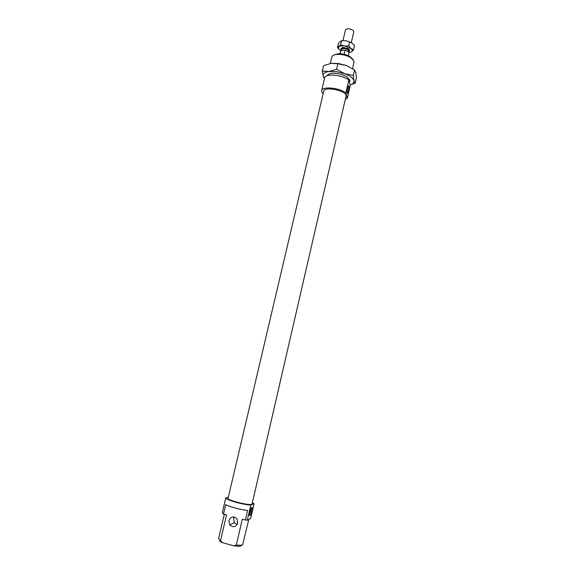 <?xml version="1.0" encoding="UTF-8"?>
<svg xmlns="http://www.w3.org/2000/svg" width="575" height="575" viewBox="0 0 575 575"><rect width="100%" height="100%" fill="white"/><g stroke="black" fill="none" stroke-linecap="round" stroke-linejoin="round"><path stroke-width="0.86" d="M341.37 50.341L340.953 49.234C342.815 47.653 345.438 47.905 348.824 50.003L349.312 51.182L348.608 51.922M342.973 40.588L345.474 29.907C347.35 28.218 349.967 28.455 353.323 30.612L353.798 31.848L351.318 42.528M341.435 50.334L341.651 49.4C343.203 48.084 345.388 48.293 348.213 50.039L348.45 51.743M340.213 53.77L341.004 50.363L345.086 50.118L348.428 51.721L348.917 52.9L348.263 55.703M345.086 50.118L344.109 54.323M339.904 53.755L341.004 50.363M327.24 75.713C327.664 74.419 329.238 73.622 331.955 73.312C337.223 73.032 342.154 74.182 346.761 76.755L349.895 80.119L349.614 81.729M324.501 78.552L323.265 76.302L322.287 71.063L329.072 71.487L336.591 69.237L344.677 73.701L336.591 71.659L329.072 71.487C324.544 72.184 322.611 73.787 323.265 76.302L324.552 78.329M331.315 63.343L338.488 63.516L346.56 65.557L337.87 63.753L330.977 63.387L323.567 65.658L322.287 71.063M355.206 83.217L350.096 84.899C353.057 84.051 354.351 82.656 353.97 80.701C353.158 78.135 350.06 75.799 344.677 73.701L353.316 75.462L353.97 80.701L355.206 83.217L356.428 77.869L355.817 72.666L354.574 70.006L346.56 65.557M337.87 63.753L336.591 69.237M354.574 70.006L353.316 75.462M348.932 52.648L351.756 51.743L352.31 50.233L350.994 48.458L344.526 45.986C341.895 45.677 340.019 45.957 338.905 46.834L338.409 48.358L339.768 50.118L337.475 47.624L340.623 44.85L344.526 45.986L348.716 45.935L350.994 48.458L353.532 49.788L351.756 51.743L349.363 52.598M341.183 48.731L342.614 47.337L348.666 48.746L349.521 49.86M353.532 49.788L354.48 45.684L352.223 43.154L345.769 40.667L351.296 42.514M339.768 50.118L340.652 50.715M345.769 40.667L341.586 40.724L340.141 41.551L338.438 43.542L337.475 47.624M349.679 41.802L348.716 45.935M341.586 40.724L340.623 44.85M347.357 98.282L345.863 92.891L348.824 80.026L350.276 85.603L347.357 98.282L345.611 99.116M323.114 93.883L321.734 91.935L321.641 90.692C322.043 86.142 339.322 87.652 345.863 92.891M252.001 504.289L346.193 95.543C345.316 90.246 324.228 86.192 323.747 91.209L228.059 498.353C226.866 500.192 249.392 505.792 252.001 504.289M254.057 503.757L250.65 518.585L247.315 520.174L250.793 505.08L254.057 503.757L252.576 502.902M228.318 497.253L225.781 497.835C224.653 499.488 242.513 504.685 250.793 505.08M228.836 520.612L229.684 524.867C233.083 527.8 235.779 527.189 237.77 523.049L237.022 518.952C233.63 515.854 230.898 516.408 228.836 520.612M237.188 524.501L234.384 522.718L233.543 518.557L234.205 517.004M248.759 519.484L242.664 544.791C241.708 545.294 239.595 545.366 236.325 544.992L233.752 545.819L222.417 542.649L218.579 538.682L224.307 514.316M249.471 514.352L250.743 510.945L251.045 508.329M251.749 511.074C251.11 513.648 250.47 515.178 249.83 515.667C249.327 515.646 249.342 514.388 249.859 511.901L251.333 507.797C252.245 506.74 252.382 507.833 251.749 511.074M347.084 92.18L347.918 86.767M348.428 91.116L347.48 93.43C346.933 93.028 346.969 91.209 347.588 87.968L348.27 85.948C349.075 85.445 349.133 87.17 348.428 91.116M330.258 63.494L331.768 57.069C332.192 55.61 333.895 54.718 336.871 54.402C341.787 54.151 346.402 55.222 350.7 57.615L354.092 61.281L352.626 68.669M352.877 59.297L350.096 56.652C346.279 54.532 342.197 53.576 337.841 53.806L334.176 54.948M233.752 545.819C237.497 546.379 239.912 546.387 240.997 545.848L241.062 545.812M219.794 540.155C219.233 540.752 220.103 541.578 222.417 542.649M220.527 540.586L226.55 514.92L223.481 514.093L225.709 504.591C229.044 506.661 240.623 509.773 247.617 510.471L245.41 520.03L242.305 519.189L236.325 544.992M321.641 90.692L324.638 77.97C325.076 73.241 342.341 74.642 348.824 80.026M245.41 520.03L247.315 520.174M225.781 497.835L222.273 512.735L223.481 514.093M349.312 51.182L349.528 50.255M340.953 49.234L341.169 48.314M229.684 524.867L234.384 522.718M249.838 515.667L249.464 515.013M347.48 93.43L347.156 92.992M349.456 82.433L349.938 80.328M337.841 53.806L336.871 54.402M350.096 56.652L350.7 57.615M327.398 75.656L327.527 75.117"/></g></svg>
